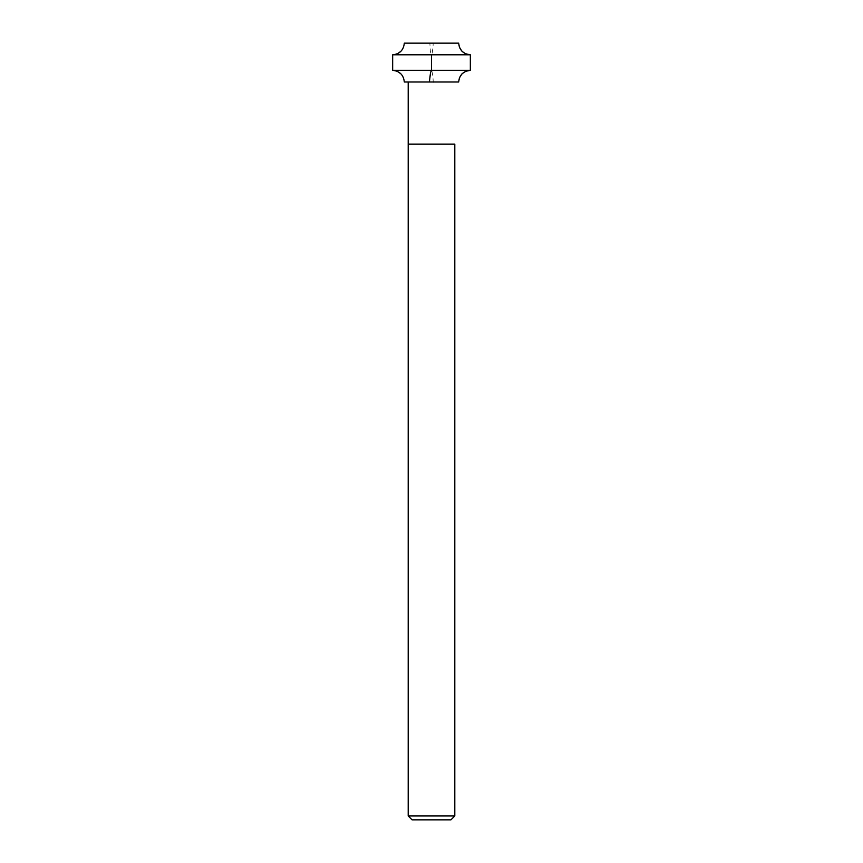 <?xml version="1.0" encoding="UTF-8"?>
<svg xmlns="http://www.w3.org/2000/svg" width="863" height="863" viewBox="0 0 863 863"><rect width="100%" height="100%" fill="white"/><g stroke="black" fill="none" stroke-linecap="round" stroke-linejoin="round"><path stroke-width="0.65" stroke-dasharray="4.32 3.24" d="M431.5 81.985L458.685 81.985L431.5 81.985M404.316 43.15L458.685 43.15L404.316 43.15M470.335 54.8L392.665 54.8L470.335 54.8M470.335 70.335L392.665 70.335L470.335 70.335M431.5 819.85L450.918 819.85L431.5 819.85M454.801 144.121L408.199 144.121L454.801 144.121M454.801 815.966L408.199 815.966L454.801 815.966M431.23 43.15L432.676 43.15C432.902 43.128 433.323 42.06 433.053 47.055L432.05 54.132C431.101 53.765 431.446 68.091 431.727 70.442L432.902 75.933C433.129 78.943 433.118 83.571 433.614 81.985M396.764 54.056L402.212 49.871L403.819 46.678L404.369 43.15L458.631 43.15M431.77 43.15L429.86 43.15L430.335 51.392L431.5 54.8M396.764 71.079L402.212 75.264L403.819 78.457L404.369 81.985L408.296 81.985"/><path stroke-width="1.29" d="M458.685 43.15L404.316 43.15L458.685 43.15C459.429 50.173 463.312 54.056 470.335 54.8L392.665 54.8C399.688 54.056 403.571 50.173 404.316 43.15C403.571 50.173 399.688 54.056 392.665 54.8L470.335 54.8L470.335 70.335L392.665 70.335L392.665 54.8L392.665 70.335C399.688 71.079 403.571 74.962 404.316 81.985L458.685 81.985C459.429 74.962 463.312 71.079 470.335 70.335L392.665 70.335C399.688 71.079 403.571 74.962 404.316 81.985L458.685 81.985C459.429 74.962 463.312 71.079 470.335 70.335L470.335 54.8C463.312 54.056 459.429 50.173 458.685 43.15M454.801 144.121L408.199 144.121L408.199 81.985L408.199 144.121L454.801 144.121L454.801 815.966L408.199 815.966L408.199 144.121L408.199 815.966L412.083 819.85L450.918 819.85L454.801 815.966L408.199 815.966L412.083 819.85L450.918 819.85L454.801 815.966L454.801 144.121M458.631 43.15L459.45 47.422L462.072 51.392L465.686 53.84L470.335 54.8L470.335 70.335L465.686 71.295L462.072 73.743L459.45 77.713L458.631 81.985L454.704 81.985M431.5 54.8L431.5 70.335L430.508 72.697L429.386 81.985M396.473 54.164L392.665 54.8L392.665 70.335L396.473 70.971"/></g></svg>
